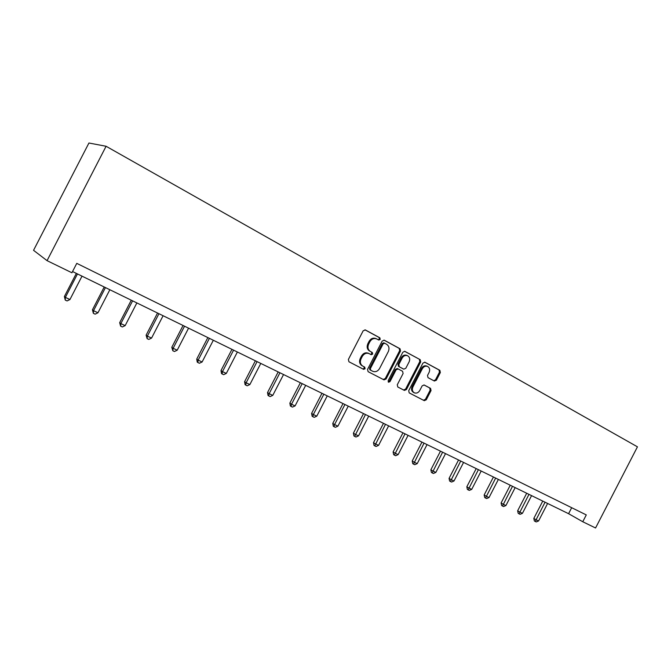 <?xml version="1.0" encoding="UTF-8"?>
<svg xmlns="http://www.w3.org/2000/svg" width="671" height="671" viewBox="0 0 671 671"><rect width="100%" height="100%" fill="white"/><g stroke="black" fill="none" stroke-linecap="round" stroke-linejoin="round"><path stroke-width="1.01" d="M380.222 339.417L379.853 337.807L365.368 329.956L363.162 330.803L348.375 359.463L348.945 361.77L363.623 369.352L365.099 368.723L364.722 367.121L362.843 366.148C360.344 364.47 359.748 362.021 361.065 358.809L362.29 356.435C364.034 353.634 366.265 352.669 369 353.55L371.206 354.699L372.665 354.07L372.288 352.468L370.417 351.478C367.926 349.767 367.347 347.31 368.664 344.097L369.889 341.724C371.6 338.956 373.797 337.991 376.498 338.838L378.788 340.046L380.222 339.417M378.226 339.752L379.4 339.056L379.023 337.438L364.94 329.805M363.623 369.352L362.818 368.941L364.303 368.312L363.917 366.71L362.843 366.148M370.568 354.363L371.851 353.684L371.466 352.074L370.417 351.478M434.363 381.027L436.402 380.18L440.344 372.539L439.882 370.342L424.902 362.231L422.931 363.12L408.706 390.69L409.201 392.887L424.29 400.679L426.278 399.79L431.042 390.556L430.572 388.375L424.131 384.986L422.143 385.875L419.769 390.488C418.352 392.778 416.565 393.567 414.401 392.862C412.329 391.587 411.843 389.608 412.933 386.924L422.294 368.79C423.669 366.542 425.422 365.745 427.544 366.408C429.675 367.691 430.186 369.696 429.079 372.439L427.528 375.441L428.006 377.639L434.363 381.027M47.054 260.65L71.914 272.77L76.771 263.359L586.286 514.917L582.763 521.744L595.563 527.985L637.45 446.827L106.093 146.27L88.933 143.015L33.55 250.317L47.054 260.65L106.093 146.27M400.528 351L400.017 348.735L384.324 340.231L382.168 341.078L367.557 369.394L368.102 371.667L384.013 379.878L386.085 378.981L400.528 351L399.681 350.623L399.17 348.358L383.913 340.088M404.932 351.403L420.205 359.681L420.7 361.912L406.45 389.524L404.412 390.413L397.794 386.999L397.282 384.777L403.095 373.512L402.592 371.281L398.129 368.933L396.091 369.822L390.01 381.606L388.568 382.235L388.165 380.65L402.826 352.25L404.756 351.327M72.552 271.529L568.589 513.701L582.763 521.744M571.684 507.704L568.589 513.701M376.028 338.637L375.668 338.469C372.975 337.63 370.778 338.587 369.075 341.346L369.889 341.724M369.604 351.084C367.121 349.381 366.534 346.924 367.851 343.72L369.075 341.346M368.446 353.29L368.186 353.156C365.46 352.283 363.229 353.24 361.484 356.041L362.29 356.435M362.038 365.737C359.539 364.059 358.951 361.619 360.268 358.415L361.484 356.041M384.013 379.878L383.191 379.459L385.263 378.561L399.681 350.623M384.668 343.233L383.158 343.82L370.35 368.647L370.728 370.241L372.891 371.357C375.609 372.246 377.84 371.289 379.585 368.48L388.299 351.596C389.608 348.425 389.046 345.984 386.613 344.282L384.668 343.233M384.55 343.175L383.762 342.822L382.336 343.451L383.158 343.82M372.69 371.256L369.922 369.822L369.536 368.236L382.336 343.451M404.529 351.269L420.205 359.681M404.412 390.413L403.573 389.985L405.603 389.088L419.836 361.518L419.341 359.295M397.291 368.522L398.129 368.933L397.291 368.522L395.261 369.419L389.188 381.178L390.01 381.606M388.173 381.883L389.188 381.178M409.134 361.828C410.249 359.044 409.713 356.997 407.515 355.689C405.343 355.009 403.556 355.806 402.155 358.079L398.817 364.554L399.329 366.802L403.791 369.159L405.804 368.27L409.134 361.828M407.515 355.689L406.66 355.303C404.496 354.624 402.709 355.42 401.308 357.693L402.155 358.079M403.716 369.125L398.49 366.4L397.978 364.152L401.308 357.693M426.798 366.072L426.672 366.014C424.558 365.351 422.805 366.148 421.43 368.387L422.294 368.79M414.133 392.728L413.554 392.426C411.482 391.151 410.996 389.172 412.086 386.496L421.43 368.387M423.409 400.226L425.414 399.346L430.178 390.128L429.7 387.955L423.955 384.928M433.802 380.725L435.521 379.769L439.463 372.137L438.993 369.947L424.609 362.147M76.343 273.374L64.391 296.532L65.372 297.379L69.943 299.534L82.013 276.142M77.475 273.927L65.372 297.379L65.255 300.08L64.391 296.532M69.943 299.534L67.083 300.935L65.255 300.08M104.223 286.987L92.447 309.792L93.529 310.681L97.966 312.778L109.851 289.738M105.448 287.582L93.529 310.681L93.361 313.315L92.447 309.792M97.966 312.778L95.131 314.154L93.361 313.315M131.273 300.197L119.681 322.667L120.855 323.59L125.158 325.628L136.867 302.923M132.598 300.843L120.855 323.59L120.637 326.165L119.681 322.667M125.158 325.628L122.357 326.97L120.637 326.165M157.542 313.022L146.11 335.165L147.377 336.121L151.554 338.1L163.095 315.731M158.943 313.701L147.377 336.121L147.108 338.637L146.11 335.165M151.554 338.1L148.786 339.417L147.108 338.637M183.057 325.477L171.793 347.301L173.135 348.291L177.194 350.212L188.568 328.169M184.542 326.198L173.135 348.291L172.824 350.748L171.793 347.301M177.194 350.212L174.452 351.512L172.824 350.748M207.842 337.58L196.737 359.094L198.163 360.117L202.105 361.988L213.328 340.256M209.402 338.335L198.163 360.117L197.811 362.516L197.24 362.105L196.737 359.094M202.105 361.988L199.388 363.263L197.811 362.516M231.948 349.348L220.994 370.56L222.487 371.617L226.32 373.428L237.383 351.998M233.575 350.136L222.487 371.617L222.101 373.957L221.505 373.529L220.994 370.56M226.32 373.428L223.636 374.678L222.101 373.957M255.383 360.788L244.58 381.707L246.14 382.789L249.872 384.558L260.784 363.422M257.077 361.61L246.14 382.789L245.72 385.079L245.091 384.642L244.58 381.707M249.872 384.558L247.205 385.783L245.72 385.079M278.18 371.919L267.528 392.56L269.155 393.667L272.778 395.378L283.539 374.535M279.933 372.774L269.155 393.667L268.694 395.907L268.039 395.454L267.528 392.56M272.778 395.378L270.145 396.586L268.694 395.907M300.373 382.747L289.855 403.112L291.541 404.244L295.081 405.913L305.691 385.347M302.185 383.636L291.541 404.244L291.046 406.433L290.375 405.98L289.855 403.112M295.081 405.913L292.464 407.104L291.046 406.433M321.971 393.298L311.604 413.395L313.34 414.544L316.779 416.171L327.255 395.873M323.841 394.204L313.34 414.544L312.82 416.691L312.124 416.221L311.604 413.395M316.779 416.171L314.196 417.337L312.82 416.691M343.007 403.565L332.774 423.401L334.569 424.575L337.916 426.16L348.257 406.131M344.928 404.504L334.569 424.575L334.015 426.672L333.294 426.202L332.774 423.401M337.916 426.16L335.357 427.301L334.015 426.672M363.506 413.571L353.407 433.156L355.244 434.347L358.515 435.89L368.715 416.121M365.469 414.535L354.665 436.402L353.927 435.924L353.407 433.156M358.515 435.89L355.974 437.014L354.665 436.402M383.485 423.326L373.504 442.659L375.399 443.867L378.578 445.368L388.652 425.85M385.49 424.307L374.787 445.88L374.032 445.393L373.504 442.659M378.578 445.368L376.062 446.483L374.787 445.88M402.961 432.837L393.105 451.918L395.043 453.151L398.146 454.611L408.094 435.336M405.007 433.835L394.405 455.123L393.634 454.628L393.105 451.918M398.146 454.611L395.647 455.71L394.405 455.123M421.95 442.105L412.22 460.96L414.192 462.202L417.219 463.627L427.05 444.596M424.038 443.128L413.537 464.131L412.749 463.636L412.22 460.96M417.219 463.627L414.753 464.701L413.537 464.131M440.478 451.155L430.866 469.767L432.879 471.025L435.831 472.426L445.536 453.621M442.6 452.187L432.199 472.921L431.403 472.418L430.866 469.767M435.831 472.426L433.382 473.483L432.199 472.921M458.553 459.979L449.067 478.373L451.113 479.639L453.99 481.006L463.577 462.428M460.717 461.036L450.417 481.501L449.595 480.99L449.067 478.373M453.99 481.006L451.566 482.046L450.417 481.501M476.2 468.593L466.823 486.769L468.903 488.052L471.713 489.377L481.191 471.025M478.398 469.666L468.19 489.872L467.36 489.36L466.823 486.769M471.713 489.377L469.314 490.4L468.19 489.872M493.437 477.006L484.16 494.963L486.274 496.255L489.025 497.555L498.377 479.421M495.651 478.087L485.544 498.05L484.697 497.53L484.16 494.963M489.025 497.555L486.643 498.561L485.544 498.05M510.262 485.217L501.103 502.973L503.242 504.273L505.926 505.54L515.169 487.616M512.51 486.316L502.487 506.035L501.631 505.506L501.103 502.973M505.926 505.54L503.56 506.538L502.487 506.035M526.701 493.244L517.643 510.79L519.815 512.107L522.432 513.34L531.575 495.626M528.974 494.359L519.044 513.827L518.18 513.298L517.643 510.79M522.432 513.34L520.092 514.322L519.044 513.827M542.764 501.086L533.814 518.431L536.003 519.757L538.57 520.964L547.603 503.451M545.062 502.21L535.223 521.451L534.342 520.922L533.814 518.431M538.57 520.964L536.246 521.929L535.223 521.451M379.023 337.438L379.853 337.807M363.917 366.71L364.722 367.121M371.466 352.074L372.288 352.468M367.851 343.72L368.664 344.097M360.268 358.415L361.065 358.809M385.263 378.561L386.085 378.981M399.17 348.358L400.017 348.735M369.536 368.236L370.35 368.647M369.922 369.822L370.728 370.241M419.836 361.518L420.7 361.912M405.603 389.088L406.45 389.524M395.261 369.419L396.091 369.822M397.978 364.152L398.817 364.554M398.49 366.4L399.329 366.802M402.86 368.715L403.707 369.117M412.086 386.496L412.933 386.924M429.7 387.955L430.572 388.375M430.178 390.128L431.042 390.556M425.414 399.346L426.278 399.79M438.993 369.947L439.882 370.342M439.463 372.137L440.344 372.539M435.521 379.769L436.402 380.18M375.668 338.469L376.498 338.838M368.186 353.156L369 353.55M383.762 342.822L384.592 343.191M426.672 366.014L427.544 366.408M423.426 400.235L424.29 400.679"/></g></svg>
